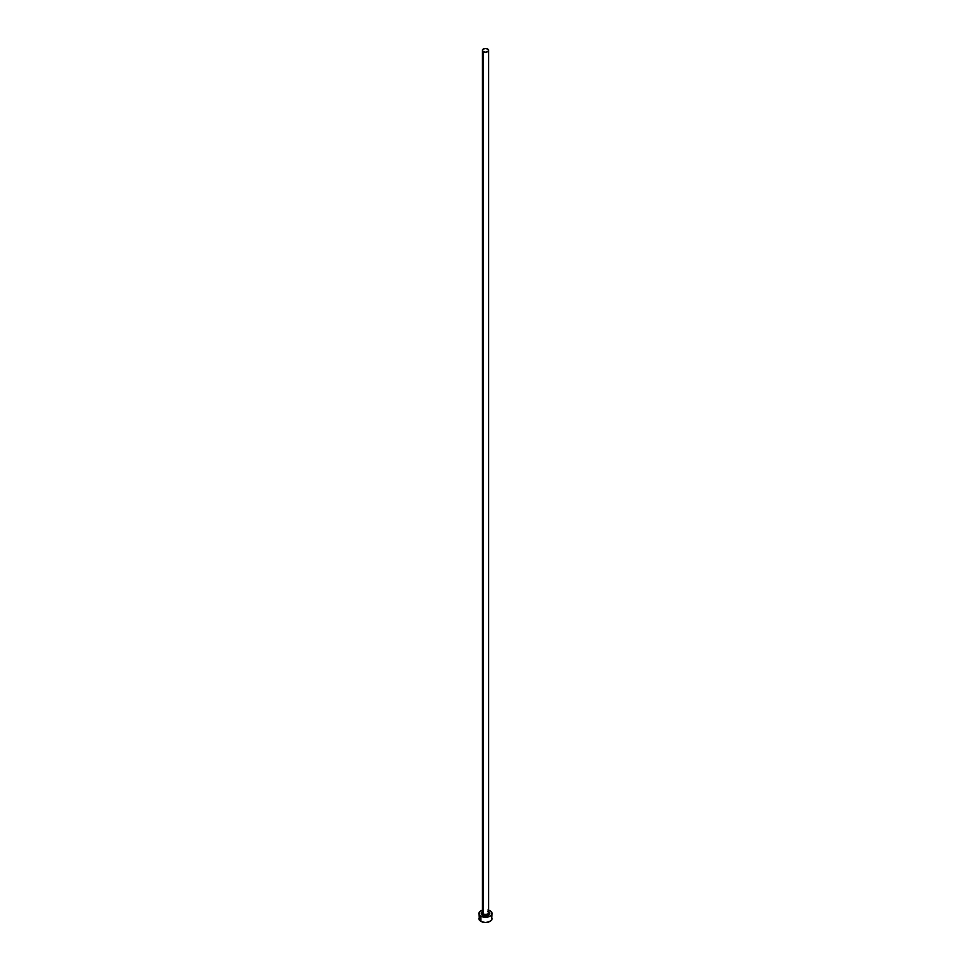 <?xml version="1.0" encoding="UTF-8"?>
<svg xmlns="http://www.w3.org/2000/svg" width="971" height="971" viewBox="0 0 971 971"><rect width="100%" height="100%" fill="white"/><g stroke="black" fill="none" stroke-linecap="round" stroke-linejoin="round"><path stroke-width="1.46" d="M482.356 912.352A3.168 1.833 0 0 0 483.255 913.893A1.056 0.607 -60 0 1 482.514 915.18A4.224 2.44 180 0 1 482.332 911.842M482.332 50.383L482.332 912.594A3.168 1.833 0 0 0 483.255 913.893A3.168 1.833 0 0 0 486.714 914.281A3.168 1.833 0 0 0 488.668 912.594L488.668 50.383A3.168 1.833 180 0 1 486.714 52.07A3.168 1.833 180 0 1 483.255 51.681L483.255 913.893L483.255 51.681A3.168 1.833 180 0 1 482.332 50.383A3.168 1.833 180 0 1 484.286 48.684A3.168 1.833 180 0 1 487.745 49.084A3.168 1.833 180 0 1 488.668 50.383L487.745 49.084L485.5 48.55L483.255 49.084L482.332 50.383L483.255 51.681L485.5 52.216L487.745 51.681L488.668 50.383M488.668 910.106A6.603 3.811 180 0 1 490.173 910.762A6.603 3.811 180 0 1 492.103 913.456A6.603 3.811 180 0 1 488.025 916.976A6.603 3.811 180 0 1 480.827 916.151L480.827 921.333A6.603 3.811 0 0 0 488.025 922.159A6.603 3.811 0 0 0 492.103 918.639L491.605 917.17M479.395 917.17L478.897 918.639A6.603 3.811 0 0 0 480.827 921.333L480.827 916.151A6.603 3.811 180 0 1 478.897 913.456A6.603 3.811 180 0 1 482.332 910.106M482.975 909.936L480.002 911.344L479.019 914.197L480.827 916.151L485.5 917.267L490.173 916.151L491.981 914.197L490.998 911.344L488.025 909.936M488.486 911.733L489.408 912.522L489.408 914.391L485.5 915.896L481.592 914.391L481.592 912.522L482.514 911.733M478.897 913.456L479.395 920.095L481.834 921.807L485.5 922.45L489.166 921.807L491.605 920.095L492.103 913.456M488.668 911.842A4.224 2.44 180 0 1 488.389 915.24A4.224 2.44 180 0 1 482.514 915.18A1.056 0.607 120 0 0 483.255 913.893A3.168 1.833 0 0 0 486.52 914.33A3.168 1.833 0 0 0 488.644 912.837A3.168 1.833 0 0 0 487.745 911.296M488.668 912.594L487.964 911.781"/></g></svg>
